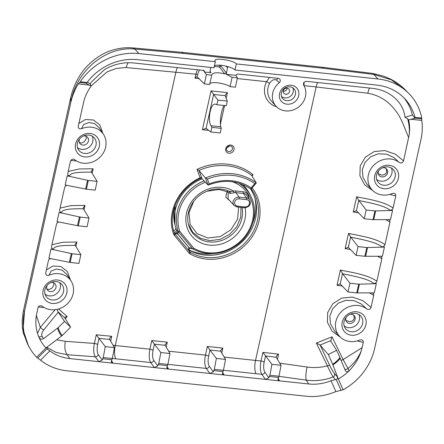 <?xml version="1.0" encoding="UTF-8"?>
<svg xmlns="http://www.w3.org/2000/svg" width="444" height="444" viewBox="0 0 444 444"><rect width="100%" height="100%" fill="white"/><g stroke="black" fill="none" stroke-linecap="round" stroke-linejoin="round"><path stroke-width="0.67" d="M279.315 82.617A17.416 15.562 142.4 0 0 276.007 106.166L271.439 101.099A17.949 16.034 -37.6 0 1 269.525 83.433C271.811 80.009 274.148 78.899 276.523 80.109L279.315 82.617L280.181 81.468L280.314 80.031L279.626 78.877L278.41 78.355L237.473 74.004L235.914 75.341L226.135 74.298L232.134 77.3L230.064 86.63C225.53 83.267 211.078 81.23 209.823 83.777M232.134 77.3L237.451 77.867L235.914 75.341M237.451 77.867L235.387 87.196L230.064 86.63M194.999 78.177L197.047 76.673L197.475 74.742A1.315 0.405 12.5 0 0 195.893 74.159L194.999 78.177L199.301 78.638M197.419 69.747L195.893 74.159L126.013 67.56L116.356 68.382L106.915 71.961L91.014 86.042M206.421 74.57L211.738 75.136L209.673 84.46L204.351 83.899L206.421 74.57L204.451 71.995L204.218 70.707L203.546 70.396L133.644 62.97A45.56 40.704 142.4 0 0 104.529 69.591L91.236 82.162L90.132 83.916M204.351 83.899L197.047 76.673M364.879 256.288L382.412 256.227L384.443 247.069L366.811 247.558L364.879 256.288L356.105 255.356L358.042 246.625L350.799 237.163C361.355 239.355 375.541 241.891 381.951 246.803C383.483 246.82 384.487 246.098 384.97 244.633C375.724 237.978 360.206 235.897 348.529 233.4L345.155 248.618L348.335 247.269L350.638 236.874L348.529 233.4M348.296 247.319L356.105 255.356M356.76 292.918L374.292 292.851L376.323 283.694L358.691 284.188L356.76 292.918L347.985 291.986L349.922 283.255L342.679 273.787C353.235 275.979 367.421 278.516 373.831 283.433C375.363 283.45 376.368 282.723 376.845 281.257C367.599 274.603 352.086 272.527 340.409 270.03L337.035 285.242L340.215 283.894L342.518 273.504L340.409 270.03M340.176 283.944L347.985 291.986M372.999 219.663L390.537 219.597L392.563 210.439L374.936 210.933L372.999 219.663L364.224 218.731L366.161 210.001L358.919 200.533C369.475 202.725 383.66 205.261 390.076 210.173C391.602 210.195 392.607 209.468 393.09 208.003C383.844 201.348 368.326 199.267 356.649 196.775L353.274 211.988L358.652 212.926M353.274 211.988L356.443 210.7L364.224 218.731M67.194 175.857L65.168 185.015L86.402 189.2L88.334 180.469L67.194 175.857L69.686 176.118C69.847 171.917 82.423 172.2 91.447 172.1L91.32 171.24L93.135 168.764L79.115 168.981L68.182 171.478M88.334 180.469L97.108 181.402L91.453 172.106M59.074 212.482L57.048 221.639L78.277 225.824L80.214 217.094L59.074 212.482L61.566 212.748C61.727 208.541 74.303 208.824 83.328 208.73L83.2 208.441M80.214 217.094L88.989 218.026L83.333 208.73M50.955 249.112L48.923 258.269L70.158 262.454L72.095 253.724L50.955 249.112L53.447 249.373C53.585 245.16 66.245 245.477 75.208 245.36L75.086 245.071M72.095 253.724L80.869 254.656L75.214 245.36M39.283 337.951L39.177 337.745A45.971 41.07 -37.6 0 0 45.937 347.941L62.227 335.525A25.336 22.633 -37.6 0 1 58.208 327.65L43.501 338.65L42.008 336.086A2.631 2.287 -30.2 0 1 38.634 336.469M50.544 258.591L49.179 259.335L48.44 260.545L45.665 273.204L45.849 274.226L46.609 275.125L47.608 275.48L49.007 275.269A19.381 17.316 -37.6 0 1 70.99 280.863A19.381 17.316 -37.6 0 1 66.572 304.551A19.381 17.316 -37.6 0 1 42.158 306.16C40.26 305.217 38.861 305.777 37.951 307.842L36.247 316.145A45.971 41.07 -37.6 0 0 39.177 337.745C40.265 339.316 41.708 339.621 43.501 338.65M58.208 327.65L64.491 321.373L57.892 311.688L64.763 317.843C64.702 317.238 65.512 316.816 67.194 316.578L58.586 308.985M332.673 364.274L338.3 379.015A45.971 41.07 -37.6 0 0 349.167 370.696L343.112 359.54L331.995 336.829L330.774 341.131L336.641 350.299L339.915 357.592A25.336 22.633 -37.6 0 1 332.673 364.274L328.294 354.523L320.102 345.021L330.686 340.687L330.774 341.131M345.515 370.951L339.915 357.592M345.41 370.746C346.259 371.989 347.513 371.978 349.167 370.696A45.971 41.07 -37.6 0 0 361.316 350.699C358.524 357.681 354.035 363.636 347.841 368.559A2.631 2.27 147.9 0 1 344.749 369.147M331.995 336.829L316.389 343.068L320.102 345.021M337.357 376.928L334.571 373.637A2.631 2.276 -40.3 0 1 333.178 376.956L335.464 379.637L336.23 379.542C337.39 379.143 337.767 378.271 337.357 376.928L343.151 389.81A59.13 52.825 142.4 0 0 374.608 348.496L420.962 139.416A59.13 52.825 142.4 0 0 421.8 120.424L421.756 118.054A59.202 52.886 142.4 0 0 409.057 93.684A59.202 52.886 142.4 0 0 377.972 78.971L236.33 63.919L234.976 70.019C233.788 68.765 231.413 67.61 227.85 66.561L226.135 74.298M277.422 359.318L278.566 354.168L262.915 352.37L271.917 364.341L269.885 375.247L268.864 377.755L264.818 372.177A2.631 2.27 -36 0 1 261.793 374.336L265.451 379.376L268.864 377.755M30.114 348.712L28.538 346.081L23.077 329.77L24.52 311.283A59.13 52.825 142.4 0 0 30.114 348.712A59.13 52.825 142.4 0 0 36.636 357.231L40.532 360.184L49.856 350.871A45.799 40.915 142.4 0 0 69.73 358.574L279.642 380.885L278.061 380.009L278.033 378.726L278.971 376.212L281.074 365.312L271.917 364.341M214.335 369.341L213.32 371.85L209.263 366.261C207.997 364.008 207.775 360.678 208.591 356.26L209.968 350.061L216.372 358.436L214.335 369.341L223.426 370.313L225.524 359.407L220.479 350.76L222.833 348.102L207.342 346.453L209.968 350.061L220.524 351.182M222.649 372.461L224.098 374.98L222.516 374.103L222.488 372.827L223.426 370.313M208.591 356.26A2.631 0.805 12.5 0 0 205.428 355.095C204.334 360.983 204.606 365.423 206.244 368.426L209.907 373.476L213.32 371.85M158.791 363.442L157.77 365.945L153.718 360.361C152.453 358.108 152.231 354.773 153.047 350.36L154.423 344.156L160.828 352.53L158.791 363.442L167.882 364.407L169.98 353.507L164.935 344.855L167.288 342.196L151.798 340.554L154.423 344.156L164.979 345.277M167.105 366.561L168.554 369.081L166.966 368.204L166.938 366.922L167.882 364.407M153.047 350.36A2.631 0.805 12.5 0 0 149.883 349.195C148.79 355.078 149.062 359.523 150.699 362.52L154.362 367.571L157.77 365.945M103.247 357.537L102.225 360.04L98.285 354.612C97.02 352.358 96.798 349.028 97.613 344.611L98.99 338.406L105.284 346.625L103.247 357.537L112.338 358.502L114.435 347.602L109.385 339.022M111.561 360.656L113.009 363.175L111.422 362.298L111.394 361.016L112.338 358.502M98.285 354.612A2.631 2.27 -36 0 1 95.266 356.771L98.818 361.666L102.225 360.04M109.435 339.383C109.396 338.45 110.162 337.423 111.733 336.302L96.276 334.793L98.962 338.367L109.446 339.394M114.435 347.602L105.284 346.625M169.98 353.507L160.828 352.53M225.524 359.407L216.372 358.436M278.566 354.168C276.967 355.272 276.162 356.288 276.14 357.204L281.074 365.312M276.101 356.909L276.135 357.204L265.529 355.983M264.818 372.177C263.553 369.93 263.325 366.594 264.141 362.176A2.631 0.805 12.5 0 0 261 361.011C259.907 366.905 260.173 371.345 261.793 374.336L223.437 370.252M341.153 360.522A2.631 0.444 154.7 0 1 343.112 359.54L362.126 347.663L361.316 350.699M334.571 373.637C333.139 371.844 331.524 369.131 329.737 365.49A2.631 0.76 -25.5 0 0 327.411 365.873C329.631 370.773 331.551 374.47 333.178 376.956C324.353 380.314 315.368 381.374 306.227 380.131L278.949 376.329M316.389 343.068L327.411 365.873C320.485 367.626 313.697 368.009 307.054 367.016C305.827 372.888 305.55 377.261 306.227 380.131L308.73 383.977A45.799 40.915 142.4 0 0 331.024 380.758L335.886 391.58L343.151 389.81M328.294 354.523L336.641 350.299M357.22 340.92L363.286 342.424L363.198 341.092L362.454 340.132L361.438 339.743L360.006 339.949A19.381 17.316 -37.6 0 1 339.482 336.258A19.381 17.316 -37.6 0 1 341.453 311.588A19.381 17.316 -37.6 0 1 366.855 309.057C368.748 310.001 370.152 309.446 371.056 307.376L362.853 300.699L352.397 297.069L341.714 298.091L332.867 303.685L327.728 312.421L327.406 322.289L332.018 331.152L340.537 337.318M334.46 330.691L330.48 323.854L329.842 316.2L332.562 308.896L338.206 303.241L345.759 300.305L353.979 300.644L361.494 304.057L366.855 309.057M342.518 273.498L342.679 273.787M337.035 285.242L342.413 286.18M369.425 292.885L373.737 295.288L373.648 293.961L372.683 292.862M345.155 248.618L350.532 249.556M377.544 256.255L381.857 258.658L381.768 257.331L380.802 256.232M350.638 236.874L350.804 237.163M279.787 363.198L307.054 367.016M363.286 342.424L362.126 347.663M373.737 295.288L371.056 307.376M381.857 258.658L376.845 281.257M385.664 219.63L389.976 222.028L384.97 244.633M389.699 194.411L395.771 195.909L393.09 208.003M234.976 70.019L376.617 85.076A52.631 47.02 -37.6 0 1 405.378 99.356A52.631 47.02 -37.6 0 1 414.985 117.333L415.062 118.237L408.63 119.919A45.971 41.07 -37.6 0 1 409.235 134.554L403.541 160.867L395.332 154.19L384.87 150.566L374.181 151.587L365.334 157.182L360.201 165.923L359.901 175.796L364.513 184.654L373.049 190.831M408.691 137.618C403.518 125.646 401.731 118.792 395.909 111.089C388.544 101.132 379.154 95.188 367.743 93.251L316.156 86.941L255.528 360.423L261 361.011L262.915 352.37M356.415 210.689L358.758 200.244L356.649 196.775M358.758 200.244L358.924 200.533M389.976 222.028L389.888 220.701L388.927 219.608M390.076 210.173L392.563 210.439M366.161 210.001L374.936 210.933M395.771 195.909L395.682 194.583L394.938 193.623L393.884 193.229L392.485 193.44A19.381 17.316 -37.6 0 1 371.967 189.749A19.381 17.316 -37.6 0 1 373.931 165.074A19.381 17.316 -37.6 0 1 399.334 162.543C401.232 163.492 402.63 162.931 403.535 160.867M371.967 189.749L366.872 184.105L362.964 177.35L362.321 169.691L365.035 162.387L370.679 156.732L378.233 153.796L386.458 154.146L393.972 157.548L399.334 162.543M408.63 119.919L407.575 118.737L405.033 117.299C404.251 110.922 401.748 105.4 397.547 100.738A45.56 40.704 142.4 0 0 396.564 99.695A45.56 40.704 142.4 0 0 372.638 88.373L306.432 81.335C303.94 81.668 303.03 82.956 303.696 85.209A17.416 15.562 142.4 0 1 298.479 107.132A17.416 15.562 142.4 0 1 276.007 106.166M303.968 85.659A2.631 0.993 178 0 1 304.023 85.653L304.079 82.268M269.525 83.433A2.631 0.566 26.3 0 0 266.572 81.674A20.574 18.382 142.4 0 0 276.662 106.843M276.523 80.109A2.631 2.303 130.6 0 0 277.433 78.249M269.48 77.406L266.572 81.674L237.301 78.56M226.157 98.329L227.417 92.641L225.064 95.299L227.289 101.115L226.268 105.722L216.888 104.728L217.91 100.116L211.028 90.898L202.425 129.698L206.083 128.383L213.608 94.45L225.075 95.665M217.91 100.116L227.289 101.115M224.442 105.528C221.734 107.409 219.292 121.756 220.823 126.768L221.245 128.372L220.224 132.978L210.845 131.985L206.083 128.383M210.845 131.985L211.866 127.373L210.967 125.724C207.331 119.786 210.6 103.086 215.19 104.135L216.888 104.728M87.357 82.068L90.204 83.833L91.087 86.164A45.971 41.07 -37.6 0 0 84.166 100L78.2 126.285L78.333 127.717L79.648 128.877L81.485 128.76L83.572 124.575L88.85 122.511L94.578 123.604L99.162 127.755L103.474 134.354A19.381 17.316 -37.6 0 1 99.056 158.042A19.381 17.316 -37.6 0 1 74.636 159.651C72.738 158.708 71.34 159.263 70.435 161.327L67.699 173.826L68.093 175.219L69.686 176.118M70.768 160.512L76.529 160.961M102.864 133.422L99.872 125.025L93.401 119.997L85.431 119.503L78.821 123.482M81.485 128.76A19.381 17.316 -37.6 0 1 103.474 134.354M66.783 185.337L65.418 186.08L64.685 187.29L59.629 210.051L59.973 211.849L61.566 212.748M83.195 208.508L83.2 207.864L85.015 205.389L70.996 205.611L60.062 208.108M53.447 249.378L51.854 248.479L51.51 246.675L56.566 223.92L57.298 222.71L58.664 221.961M75.086 245.077L75.08 244.494L76.895 242.019L62.898 242.246L51.942 244.733M38.284 307.026L44.056 307.476M70.402 279.959L67.399 271.562L60.928 266.517L52.953 266.006L46.343 269.991M36.358 315.395L40.315 327.35L37.512 333.266M55.128 309.696L40.315 327.35A2.631 0.488 37.2 0 0 43.79 329.881L58.253 312.165M65.262 318.642L67.194 316.578M56.688 339.793L65.318 341.319L94.361 343.44C93.273 349.328 93.573 353.768 95.266 356.771L67.227 354.728L56.227 352.464L46.992 347.419M80.869 254.656L78.932 263.386L70.158 262.454M49.007 275.269L51.093 271.084L56.366 269.02L62.099 270.119L66.672 274.27L70.99 280.863M64.863 317.388L64.763 317.843M47.131 347.041L47.253 349.001L46.914 348.412M47.003 348.745L37.69 358.136M57.065 309.374L57.898 311.694M64.491 321.373L70.624 327.134L64.785 317.882M70.624 327.134L62.227 335.525M88.739 135.07A9.896 8.841 -37.6 0 1 94.145 137.757A9.896 8.841 -37.6 0 1 92.091 151.271A9.896 8.841 -37.6 0 1 78.505 149.8A9.896 8.841 -37.6 0 1 78.993 139.688A9.896 8.841 -37.6 0 1 88.739 135.07M90.021 133.483A12.615 11.267 142.4 0 0 75.857 149.972A12.615 11.267 142.4 0 0 96.381 152.153A12.615 11.267 142.4 0 0 90.021 133.483M91.087 86.164L86.158 83.272L87.052 82.479A52.631 47.02 -37.6 0 1 137.618 59.674L213.997 67.793L215.346 61.688L138.972 53.569A59.202 52.886 142.4 0 0 80.275 81.757L78.299 83.91A59.13 52.825 142.4 0 0 70.874 102.203C75.813 71.823 105.089 46.048 134.76 49.023L183.311 53.391L323.565 68.298L373.759 74.425L391.303 79.77L406.132 90.681M28.505 346.02L23.327 333.061L22.389 327.261L22.2 320.252L23.01 313.003L23.454 310.767L24.52 311.283L70.874 102.203L70.696 97.68L23.449 310.8M57.537 279.992A12.615 11.267 142.4 0 0 43.379 296.481A12.615 11.267 142.4 0 0 63.903 298.662A12.615 11.267 142.4 0 0 57.537 279.992M77.506 147.602A9.529 8.508 142.4 0 0 89.011 147.264A9.529 8.508 142.4 0 0 92.274 136.23M56.26 281.585A9.896 8.841 -37.6 0 1 61.666 284.265A9.896 8.841 -37.6 0 1 59.613 297.78A9.896 8.841 -37.6 0 1 46.026 296.315A9.896 8.841 -37.6 0 1 46.515 286.197A9.896 8.841 -37.6 0 1 56.26 281.585M45.027 294.117A9.529 8.508 142.4 0 0 56.532 293.778A9.529 8.508 142.4 0 0 59.796 282.739M355.389 313.381A9.896 8.841 -37.6 0 1 360.794 316.061A9.896 8.841 -37.6 0 1 358.741 329.576A9.896 8.841 -37.6 0 1 345.155 328.11A9.896 8.841 -37.6 0 1 345.643 317.993A9.896 8.841 -37.6 0 1 355.389 313.381M356.665 311.788A12.615 11.267 142.4 0 0 342.507 328.277A12.615 11.267 142.4 0 0 363.031 330.458A12.615 11.267 142.4 0 0 356.665 311.788M381.951 246.803L384.443 247.069M373.831 283.433L376.323 283.694M389.149 165.279A12.615 11.267 142.4 0 0 374.991 181.768A12.615 11.267 142.4 0 0 395.51 183.949A12.615 11.267 142.4 0 0 389.149 165.279M344.156 325.913A9.529 8.508 142.4 0 0 355.661 325.574A9.529 8.508 142.4 0 0 358.924 314.535M387.867 166.866A9.896 8.841 -37.6 0 1 393.273 169.553A9.896 8.841 -37.6 0 1 391.225 183.067A9.896 8.841 -37.6 0 1 377.639 181.596A9.896 8.841 -37.6 0 1 378.122 171.484A9.896 8.841 -37.6 0 1 387.867 166.866M376.634 179.398A9.529 8.508 142.4 0 0 388.139 179.06A9.529 8.508 142.4 0 0 391.408 168.026M289.932 86.83A7.47 6.677 -37.6 0 1 294.017 88.856A7.47 6.677 -37.6 0 1 292.468 99.056A7.47 6.677 -37.6 0 1 282.206 97.952A7.47 6.677 -37.6 0 1 282.573 90.315A7.47 6.677 -37.6 0 1 289.932 86.83M291.214 85.237A10.19 9.102 142.4 0 0 279.776 98.557A10.19 9.102 142.4 0 0 296.353 100.322A10.19 9.102 142.4 0 0 291.214 85.237M281.502 96.453A7.221 6.449 142.4 0 0 290.348 96.304A7.221 6.449 142.4 0 0 292.751 87.79M405.039 117.299L412.365 115.002A52.309 46.731 142.4 0 0 403.957 97.852M287.085 88.151A3.275 2.925 142.4 0 0 283.86 89.682A3.275 2.925 142.4 0 0 283.699 93.029A3.275 2.925 142.4 0 0 288.2 93.518A3.275 2.925 142.4 0 0 288.877 89.039A3.275 2.925 142.4 0 0 287.085 88.151M283.289 91.12A3.003 2.681 142.4 0 0 287.135 88.156M65.318 341.319C64.319 347.219 64.957 351.687 67.227 354.728L69.73 358.574M278.194 378.366L279.642 380.885L308.73 383.977M221.245 128.372L211.866 127.373M214.297 66.417L219.386 66.955A1.315 0.433 96.1 0 1 219.342 65.151M221.079 65.268L220.89 65.867L226.407 73.077L224.664 73.859L219.386 66.955A1.315 1.143 142.6 0 0 220.89 65.867A1.315 0.544 15.5 0 0 219.441 65.146M210.822 67.455L209.962 71.329L210.09 72.167L210.922 72.683L204.451 71.995M224.664 73.859C217.449 72.189 213.148 72.466 211.76 74.697L211.738 75.136M225.935 66.073L227.578 67.782L227.206 66.656L226.368 66.173C220.94 64.963 216.966 64.807 214.452 65.718M215.346 61.688L214.896 60.573C215.007 57.404 233.45 60.284 236.33 63.919M415.062 118.237L412.365 115.002M126.013 67.56L128.005 62.737M407.575 118.737C409.091 123.904 409.646 129.176 409.235 134.554M335.464 379.637L331.024 380.758M358.042 246.625L366.811 247.558M88.989 218.026L87.052 226.756L78.277 225.824M49.856 350.871L47.253 349.001M349.922 283.255L358.691 284.188M97.108 181.402L95.171 190.132L86.402 189.2M345.837 320.291L349.128 321.578L350.793 321.473L352.508 320.773L353.751 319.536L354.301 318.059L353.69 315.212M378.316 173.782L381.607 175.069L383.277 174.964L384.987 174.264L386.23 173.027L386.78 171.551L386.175 168.698M46.864 289.011L49.095 289.593L52.031 288.101L53.774 285.187L53.78 282.856M79.343 142.502L81.579 143.085L84.515 141.592L86.258 138.678L86.264 136.341M50.866 282.528A4.928 4.401 -37.6 0 1 52.353 282.456A4.928 4.401 -37.6 0 1 55.045 283.794A4.928 4.401 -37.6 0 1 54.024 290.52A4.928 4.401 -37.6 0 1 47.258 289.793A4.928 4.401 -37.6 0 1 47.103 285.431M83.35 136.019A4.928 4.401 -37.6 0 1 84.832 135.947A4.928 4.401 -37.6 0 1 87.523 137.279A4.928 4.401 -37.6 0 1 86.502 144.011A4.928 4.401 -37.6 0 1 79.737 143.279A4.928 4.401 -37.6 0 1 79.581 138.922M350 314.324A4.928 4.401 -37.6 0 1 351.481 314.252A4.928 4.401 -37.6 0 1 354.173 315.59A4.928 4.401 -37.6 0 1 353.152 322.316A4.928 4.401 -37.6 0 1 346.387 321.589A4.928 4.401 -37.6 0 1 346.231 317.227M382.478 167.815A4.928 4.401 -37.6 0 1 383.96 167.743A4.928 4.401 -37.6 0 1 386.657 169.075A4.928 4.401 -37.6 0 1 385.636 175.807A4.928 4.401 -37.6 0 1 378.865 175.075A4.928 4.401 -37.6 0 1 378.71 170.712M251.987 176.002L253.069 174.747L251.643 175.452L256.277 182.884A54.018 48.257 142.4 0 0 205.444 178.005L208.053 185.054L201.937 178.571L201.659 177.689A1.315 0.572 -20.3 0 0 200.116 177.761L200.089 178.494L201.937 178.571M251.676 175.236L251.643 175.452A54.734 48.895 -37.6 0 0 198.956 170.396L197.008 169.375L200.116 177.761A46.126 41.209 142.4 0 0 173.648 234.26A3.419 3.058 142.4 0 0 174.12 235.087L189.122 253.152A3.419 3.058 142.4 0 0 189.854 253.768A46.126 41.209 142.4 0 0 246.87 243.445A46.126 41.209 142.4 0 0 252.103 187.884M201.659 177.689L198.956 170.396L205.444 178.005L207.409 179.071A52.708 47.086 -37.6 0 1 254.817 183.622L256.238 183.1L250.988 189.177L251.099 187.923A46.997 41.986 142.4 0 0 209.196 183.905L208.275 185.081C224.12 179.026 238.323 180.397 250.882 189.188M250.56 188.95A44.35 39.621 -37.6 0 1 255.294 199.55A44.35 39.621 -37.6 0 1 238.089 245.277A44.35 39.621 -37.6 0 1 189.488 250.238A44.35 39.621 -37.6 0 1 189.05 249.983A1.643 1.465 -37.6 0 1 189.016 249.966M227.034 147.58A3.513 3.141 142.4 0 0 229.076 146.009M228.588 190.881L226.962 191.686A1.315 0.522 -140.5 0 1 228.183 192.968L228.943 192.724A1.315 1.16 119.3 0 0 228.91 191.125M228.943 192.724L229.992 193.418A1.315 1.154 119.3 0 0 229.742 191.525A1.315 1.154 119.3 0 0 229.737 191.519L233.527 191.159A31.086 27.772 142.4 0 0 187.779 208.908A31.086 27.772 142.4 0 0 213.059 245.271A31.086 27.772 142.4 0 0 245.094 207.798M229.992 193.418L234.055 192.796L233.527 191.159A6.954 6.21 142.4 0 1 235.919 190.987A1.315 0.433 96.1 0 0 235.997 192.657L243.401 193.445A5.639 5.039 -37.6 0 1 246.914 195.532L249.772 199.905A5.234 4.673 142.4 0 0 246.514 197.974A1.315 0.433 96.1 0 1 246.592 199.645A3.918 3.502 -37.6 0 1 249.467 203.679A3.918 3.502 -37.6 0 1 244.977 206.926L237.573 206.144A1.315 0.433 96.1 0 1 237.074 206.982L244.478 207.77A1.315 0.433 -83.9 0 0 244.977 206.926M206.738 191.242L219.214 189.488L226.962 191.686L225.774 197.13L230.009 200.966M175.103 205.428L174.881 224.453L175.602 227.167A41.064 36.685 -37.6 0 0 176.462 229.942A1.643 1.465 -37.6 0 1 174.042 231.918M204.123 180.886A40.593 36.264 142.4 0 0 178.294 231.463L176.595 232.567A1.826 1.632 -37.6 0 1 176.523 232.623L174.747 233.716L177.561 233.982A3.136 2.797 142.4 0 0 177.678 233.888L178.477 231.79L192.53 248.712A1.315 0.588 -39.7 0 0 193.873 248.307A1.315 0.555 120.1 0 1 192.851 248.979A1.315 0.555 120.1 0 1 192.813 248.951A1.315 1.177 131.1 0 1 192.646 248.829L192.646 248.829A1.315 1.315 0 0 0 192.851 248.979C207.964 256.638 223.043 255.045 238.084 244.206C253.086 232.712 258.791 211.483 250.904 196.403A40.593 36.264 142.4 0 0 238.661 183.072M189.444 248.179L188.989 247.741C188.323 248.929 188.578 250.272 189.749 251.781L189.322 251.015M232.428 181.735A39.283 35.098 -37.6 0 1 248.168 231.485A39.283 35.098 -37.6 0 1 193.873 248.307L179.82 231.385A1.315 0.588 140.3 0 1 178.477 231.79A1.315 1.166 131.6 0 1 178.294 231.463A1.315 0.566 -19.4 0 0 179.82 231.385A39.283 35.098 -37.6 0 1 205.378 182.218M178.194 231.374A1.315 1.166 131.6 0 0 178.377 231.701L192.53 248.712A1.315 1.177 131.1 0 0 192.646 248.829L192.552 248.745A1.315 1.177 -48.9 0 1 192.435 248.629L189.105 247.641A3.136 2.797 142.4 0 0 188.989 247.741L176.523 232.623M175.602 227.167A41.064 36.685 -37.6 0 1 202.098 178.738M242.235 184.316A41.064 36.685 -37.6 0 1 249.844 194.272L250.904 196.403M176.462 229.942L178.033 231.368A1.315 1.271 26.8 0 0 178.322 231.746M189.011 249.894A45.504 40.654 142.4 0 0 212.698 253.757M252.775 222.894A45.504 40.654 142.4 0 0 254.912 198.213M173.693 230.741A2.803 2.503 142.4 0 0 175.857 228.083M40.532 360.184A58.958 52.67 142.4 0 0 67.022 370.801L306.021 396.203A58.958 52.67 142.4 0 0 335.886 391.58M395.676 98.812L397.541 100.744M367.743 93.251L369.336 88.023M372.522 73.399A23.654 4.706 98.3 0 1 372.644 73.41A23.654 4.706 98.3 0 1 373.759 74.425L377.972 78.971M131.463 47.797A23.654 10.662 93.6 0 1 131.724 47.802A23.654 10.662 93.6 0 1 134.76 49.023L138.972 53.569M197.475 74.742L199.4 69.958M203.075 70.346L204.506 71.75M365.606 256.327L367.543 247.591M357.487 292.957L359.424 284.216M373.726 219.702L375.663 210.961M87.54 180.336L85.603 189.077M79.421 216.966L77.484 225.702M71.295 253.591L69.358 262.332M57.52 328.249A26.146 23.36 142.4 0 0 61.616 336.058M42.008 336.086C41.298 334.571 41.891 332.506 43.79 329.881M332.933 364.901A26.146 23.36 142.4 0 0 340.226 358.302M320.063 344.977L329.737 365.49M269.491 376.501L278.599 377.467M278.971 376.212L269.885 375.247M265.518 355.977L264.141 362.176M213.947 370.596L223.055 371.567M158.403 364.691L167.51 365.662M102.853 358.785L111.966 359.757M110.617 341.325L111.733 336.302M97.613 344.611A2.631 0.805 12.5 0 0 94.361 343.44L96.276 334.793M166.173 347.241L167.288 342.196M153.718 360.361A2.631 2.27 -36 0 1 150.699 362.52L112.349 358.447M151.798 340.554L149.883 349.195L115.273 345.515A10.512 3.447 -83.9 0 0 115.845 358.813M221.717 353.147L222.833 348.102M209.263 366.261A2.631 2.27 -36 0 1 206.244 368.426L167.893 364.346M207.342 346.453L205.428 355.095L168.565 351.176M304.029 85.764A20.574 18.382 142.4 0 0 304.023 85.653L316.156 86.941A10.512 3.447 96.1 0 1 317.643 82.528M220.429 124.159L224.559 105.544M202.425 129.698L208.708 130.364M227.417 92.641L211.028 90.898M177.389 67.616A10.512 3.447 96.1 0 0 175.907 72.033L115.273 345.515L113.02 345.277M224.109 357.081L255.528 360.423A10.512 3.447 -83.9 0 0 256.094 373.72M228.965 153.258A4.418 3.946 142.4 0 0 233.921 147.486A4.418 3.946 142.4 0 0 226.734 146.725A4.418 3.946 142.4 0 0 228.965 153.258M253.069 174.747A56.049 50.072 142.4 0 0 197.008 169.375M92.141 173.238L93.135 168.764M84.021 209.862L85.015 205.389M75.902 246.492L76.895 242.019M78.299 83.91L89.338 85.082M45.937 347.941L36.636 357.231M410.761 119.247L421.8 120.424M220.823 126.768L210.967 125.724M210.922 72.683L210.001 71.162M87.052 82.479L80.275 81.757M79.598 82.473L86.308 83.183M421.756 118.054L414.985 117.333M415.079 118.132L421.789 118.848M251.232 188.894A44.816 40.038 -37.6 0 1 245.349 242.568A44.816 40.038 -37.6 0 1 190.26 252.281A1.315 0.555 120.4 0 1 189.854 253.768M189.05 249.983L190.26 252.281A2.115 1.887 -37.6 0 1 189.804 251.898A1.315 0.588 140.3 0 1 189.122 253.152M209.196 183.905L207.409 179.071M254.817 183.622L251.099 187.923M244.361 207.698A1.315 0.433 -83.9 0 0 244.478 207.77C249.506 207.054 251.271 204.434 249.772 199.905M248.557 198.052A6.954 6.21 142.4 0 0 243.329 191.775A1.315 0.433 96.1 0 0 243.401 193.445L246.514 197.974L239.111 197.186A1.315 0.433 96.1 0 1 239.188 198.857L246.592 199.645M237.573 206.144A3.918 3.502 -37.6 0 1 234.698 202.109A3.918 3.502 -37.6 0 1 239.188 198.857M234.055 192.796A5.639 5.039 -37.6 0 1 235.997 192.657L239.111 197.186A5.234 4.673 142.4 0 0 233.76 199.928A5.234 4.673 142.4 0 0 234.093 205.489L228.094 198.84M228.86 151.554A3.102 2.775 -37.6 0 1 227.167 150.716C224.897 149.195 228.477 143.862 232.073 146.936A3.102 2.775 -37.6 0 1 231.918 150.111A3.102 2.775 -37.6 0 1 228.86 151.554M243.329 191.775L235.919 190.987M228.066 198.801L228.183 192.968M238.606 207.143L237.634 219.092L230.93 229.748L220.157 236.602L207.853 238.006L197.003 233.577L190.154 224.436L188.966 212.726L193.762 201.287M219.214 189.488A2.631 0.86 96.1 0 1 219.469 188.9M188.356 223.97L192.796 232.373L200.355 238.223L209.895 240.676L220.113 239.355L229.493 234.493L236.719 226.751L240.737 217.283L240.964 207.392M242.008 207.503A28.494 25.458 -37.6 0 1 221.084 240.665A28.494 25.458 -37.6 0 1 188.534 224.67C186.93 218.359 187.745 212.016 190.987 205.633C193.418 201.049 196.831 197.247 201.226 194.239C210.917 188.173 220.418 187.268 229.731 191.519L229.742 191.525M174.514 233.322A1.315 0.566 160.2 0 1 174.525 233.35L174.592 233.505A2.115 1.887 -37.6 0 0 174.803 233.833L189.804 251.898L174.803 233.833A1.315 0.588 140.3 0 1 174.12 235.087M200.583 178.421L200.205 178.532C178.976 187.967 166.922 213.936 174.525 233.35L174.525 233.35A1.315 0.566 160.2 0 1 173.648 234.26M189.494 248.263L176.595 232.567M192.602 248.79A1.315 1.177 -48.9 0 1 192.552 248.745L189.566 248.196M174.881 224.453A39.905 35.648 -37.6 0 1 175.374 204.717M341.103 390.387L336.23 379.542M181.102 52.242A23.654 7.759 96.1 0 1 181.285 52.253L321.539 67.166A23.654 7.759 96.1 0 1 323.565 68.298M70.69 97.708L71.922 92.99C75.708 80.636 81.79 71.7 87.235 66.073C95.41 57.776 104.14 52.37 113.42 49.856C119.852 48.069 125.952 47.386 131.718 47.813L181.285 52.264A23.654 7.759 96.1 0 1 183.311 53.391M339.482 336.258L334.393 330.614M405.866 90.415L409.057 93.684M237.074 206.982L234.093 205.489M189.316 251.01C188.894 249.955 188.955 249.034 189.488 248.257M396.442 99.578L395.715 98.851M405.883 90.426C401.393 85.831 396.292 82.062 390.581 79.132L383.666 76.157L372.644 73.421L321.539 67.172"/></g></svg>
